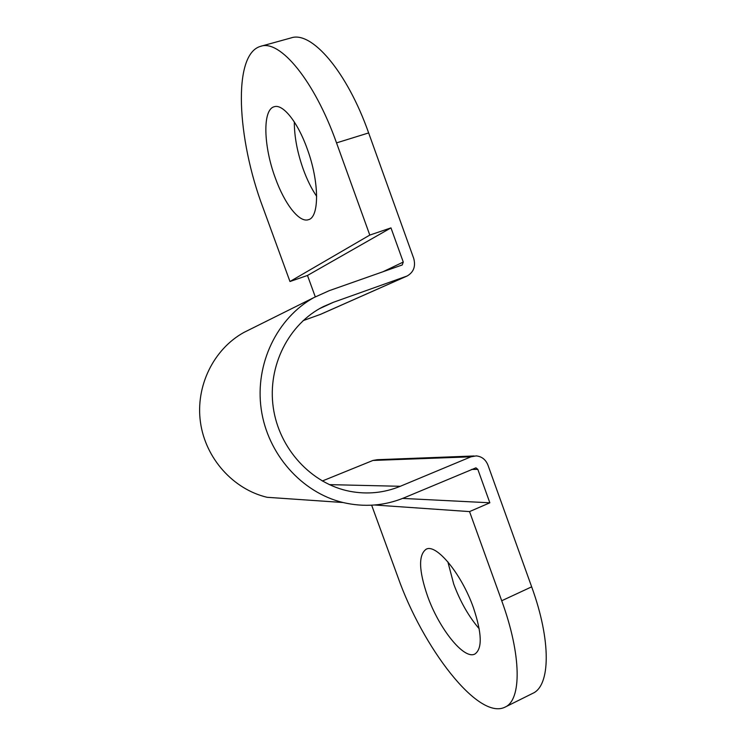 <?xml version="1.0" encoding="UTF-8"?>
<svg xmlns="http://www.w3.org/2000/svg" width="746" height="746" viewBox="0 0 746 746"><rect width="100%" height="100%" fill="white"/><g stroke="black" fill="none" stroke-linecap="round" stroke-linejoin="round"><path stroke-width="1.12" d="M473.402 607.645C461.392 573.497 436.037 543.284 426.115 549.252C418.329 554.959 418.786 570.531 427.505 595.97C438.816 628.179 463.853 660.033 474.876 654.037C482.466 648.778 481.972 633.317 473.402 607.645M447.861 561.841L453.727 584.099C460.282 601.705 468.777 616.606 479.212 628.785M307.138 148.603C297.645 121.934 282.799 103.61 274.183 106.753C262.247 109.662 263.59 146.785 275.386 178.173C284.627 203.984 299.314 222.998 308.434 219.688C319.447 217.356 319.475 181.819 307.138 148.603M294.306 121.943C294.325 136.732 297.328 152.548 303.305 169.389C307.165 179.954 311.623 188.943 316.668 196.347M315.278 296.833L307.492 275.46L390.969 227.884L403.269 262.051L402.234 264.961L329.182 290.688L313.926 297.57C277.064 317.973 254.787 363.88 261.184 408.985C267.488 454.1 301.701 492.584 342.992 502.515C364.253 507.448 384.731 505.835 404.425 497.685L475.939 467.835L477.832 469.365L489.852 502.795L402.663 498.412M260.671 46.308C232.174 54.066 237.172 139.241 262.872 207.304L289.97 281.512L369.792 235.083L336.53 142.887C314.458 80.596 279.862 39.258 260.671 46.308L291.005 37.934C311.436 30.567 346.899 71.196 368.645 132.928L413.704 258.386C415.867 266.294 413.685 272.159 407.167 275.992L333.397 302.289L323.503 306.522C288.814 323.764 267.338 365.876 273.241 407.353C279.023 448.85 311.427 483.856 349.734 491.297C367.256 494.607 384.106 492.938 400.285 486.289L470.978 456.813L476.218 455.899C481.767 456.459 485.674 459.527 487.949 465.103L531.665 586.832C551.462 641.131 550.399 685.872 532.663 693.388L504.977 707.161C478.065 720.645 422.441 646.95 397.879 577.012L371.657 505.21M322.281 481.011L372.935 460.45L377.299 459.704L474.102 455.974M342.992 502.515L267.049 497.293C233.209 489.255 205.486 458.426 200.46 422.292C195.377 386.167 213.58 349.203 243.849 332.464L250.6 329.107M406.701 276.197L320.715 314.28L303.1 320.64M289.97 281.512L307.492 275.46M374.632 505.005L469.542 511.597L489.852 502.795M469.542 511.597L501.713 600.754C521.752 655.529 521.696 700.168 504.977 707.161M369.792 235.083L390.969 227.884M382.922 271.777L403.269 262.051M372.935 460.45L470.978 456.813M329.284 484.63L400.285 486.289M471.537 469.448L477.832 469.365M319.81 314.653L406.076 276.44M319.251 308.797L333.397 302.289M501.713 600.754L531.665 586.832M368.645 132.928L336.53 142.887M243.849 332.464L313.926 297.57"/></g></svg>
